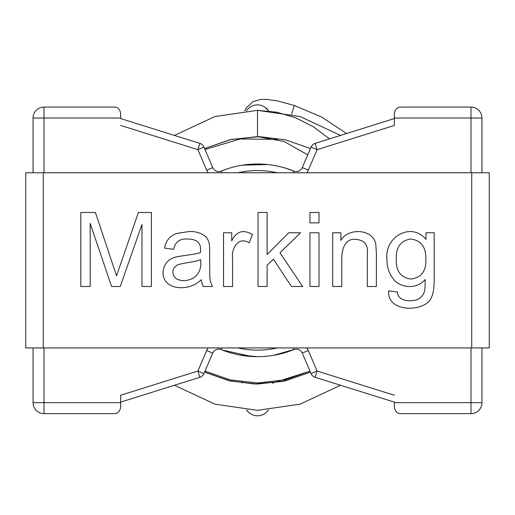<?xml version="1.0" encoding="UTF-8"?>
<svg xmlns="http://www.w3.org/2000/svg" width="515" height="515" viewBox="0 0 515 515"><rect width="100%" height="100%" fill="white"/><g stroke="black" fill="none" stroke-linecap="round" stroke-linejoin="round"><path stroke-width="0.77" d="M44.013 172.757L44.013 118.019L120.652 118.019L120.652 113.635C119.937 109.193 117.748 107.004 114.079 107.069L44.013 107.069L114.079 107.069A6.566 6.566 0 0 1 114.948 107.126M114.948 413.558A6.566 6.566 0 0 1 114.079 413.616L44.013 413.616L44.013 347.928M120.652 118.54L120.652 118.019M470.987 172.757L470.987 118.019L394.348 118.019L394.348 113.635L394.348 125.448L317.092 149.653L308.311 170.162A13.139 13.139 0 0 1 306.837 172.757M394.348 118.54L394.348 125.448M400.052 413.558A6.566 6.566 0 0 0 400.921 413.616L470.987 413.616L400.921 413.616C397.252 413.68 395.063 411.485 394.348 407.043L394.348 402.138M481.937 172.757L481.937 118.019A10.95 10.95 0 0 0 470.987 107.069L400.921 107.069A6.566 6.566 0 0 0 400.052 107.126M221.92 172.757L221.238 171.083A96.344 96.344 0 0 1 293.762 171.083L293.08 172.757M481.937 118.019L470.987 118.019L470.987 107.069L400.921 107.069C397.252 107.004 395.063 109.193 394.348 113.635M394.348 402.666L470.987 402.666L470.987 413.616A10.95 10.95 0 0 0 481.937 402.666L481.937 347.928M208.163 347.928A13.139 13.139 0 0 0 206.689 350.515L197.908 371.025L120.652 395.237L120.652 402.666L33.063 402.666L33.063 347.928M33.063 172.757L33.063 118.019L44.013 118.019L44.013 107.069A10.95 10.95 0 0 0 33.063 118.019A10.95 10.95 0 0 1 44.013 107.069M114.079 413.616C117.748 413.68 119.937 411.485 120.652 407.043L120.652 402.666M394.348 402.118L315.129 377.295L317.092 371.025L308.311 350.515A13.139 13.139 0 0 0 306.837 347.928M394.348 395.237L317.092 371.025L311.054 373.613L302.273 353.103L308.311 350.515M206.689 350.515L212.727 353.103L203.946 373.613L197.908 371.025L199.872 377.295L120.652 402.118M394.348 118.566L315.129 143.389A6.566 6.566 0 0 0 311.054 147.071L302.273 167.581A6.566 6.566 0 0 1 293.762 171.083A96.344 96.344 0 0 0 221.238 171.083A6.566 6.566 0 0 1 212.727 167.581L203.946 147.071A6.566 6.566 0 0 0 199.872 143.389L120.652 118.566M33.063 402.666A10.95 10.95 0 0 0 44.013 413.616M311.054 373.613A6.566 6.566 0 0 0 315.129 377.295A6.566 6.566 0 0 1 311.054 373.613M293.08 347.928L293.762 349.601A6.566 6.566 0 0 1 302.273 353.103A6.566 6.566 0 0 0 293.762 349.601A96.344 96.344 0 0 1 221.238 349.601L221.92 347.928M221.238 349.601A6.566 6.566 0 0 0 212.727 353.103A6.566 6.566 0 0 1 221.238 349.601A96.344 96.344 0 0 0 293.762 349.601L273.536 355.337M199.872 377.295A6.566 6.566 0 0 0 203.946 373.613A6.566 6.566 0 0 1 199.872 377.295M471.734 347.928L25.75 347.928L25.75 172.757L489.25 172.757L489.25 347.928L471.734 347.928L471.734 172.757M90.183 223.401L90.183 286.488L80.816 286.488L80.816 212.463L95.404 212.463L116.544 275.84L138.381 212.463L151.391 212.463L151.391 286.488L141.979 286.488L141.979 224.437L120.246 286.488L111.568 286.488L90.183 223.401M212.405 286.488L203.039 286.488L201.12 279.735C189.99 291.805 162.753 290.859 163.023 272.345C163.802 264.098 168.173 258.968 176.13 256.966C182.162 255.549 196.743 254.32 200.528 252.434C200.76 245.127 199.878 244.677 198.011 242.134C195.706 240.087 192.237 239.05 187.615 239.024C179.844 238.477 175.177 241.915 173.619 249.324L164.6 248.095C165.811 240.814 169.815 235.934 176.626 233.456L188.844 231.583C195.719 231.113 201.552 233.005 206.341 237.254C209.502 241.793 209.644 244.612 209.644 251.841L209.644 264.015C210.146 277.237 208.71 278.345 212.405 286.488M249.221 242.868C238.252 235.87 231.196 248.61 232.561 258.395L232.561 286.488L223.542 286.488L223.542 232.767L231.724 232.767L231.724 240.898C236.327 231.254 243.215 229.117 252.376 234.492L249.221 242.868M267.111 265.244L267.111 286.488L258.041 286.488L258.041 212.463L267.111 212.463L267.111 254.552L288.748 232.767L300.573 232.767L279.973 252.775L302.646 286.488L291.406 286.488L273.42 259.135L267.111 265.244M319.004 212.463L319.004 222.86L309.94 222.86L309.94 212.463L319.004 212.463M319.004 232.767L319.004 286.488L309.94 286.488L309.94 232.767L319.004 232.767M367.304 286.488L367.304 253.76C368.277 245.011 364.53 240.215 356.071 239.372C347.425 238.432 342.662 244.348 341.773 257.114L341.773 286.488L332.709 286.488L332.709 232.767L340.891 232.767L340.891 240.408C347.567 227.598 373.6 228.518 375.834 244.644L376.375 253.464L376.375 286.488L367.304 286.488M426.002 232.767L434.184 232.767L434.184 279.194C434.19 287.544 433.34 293.46 431.622 296.936C426.864 312.251 386.707 313.551 388.645 290.872L397.516 292.057C397.458 302.06 413.828 302.453 419.796 298.262C425.339 293.235 425.081 290.248 425.165 279.536C416.429 290.138 399.241 287.743 392.984 278.499C388.934 273.201 386.92 266.809 386.92 259.328C384.441 236.527 411.305 221.662 426.002 239.372L426.002 232.767M175.538 278.209C180.475 281.396 186.308 281.428 193.035 278.306C199.196 274.231 201.713 267.987 200.58 259.579C196.923 261.768 182.96 262.901 177.662 264.852C172.029 268.572 171.328 273.021 175.538 278.209M396.286 258.691C395.707 270.909 400.619 277.694 411.022 279.046C421.405 277.675 426.349 270.993 425.853 258.987C426.053 247.091 421.064 240.434 410.873 239.024C400.85 240.492 395.99 247.046 396.286 258.691M265 107.229A13.139 13.139 0 0 0 246.556 110.751A13.139 13.139 0 0 1 268.444 110.751L265 107.229A13.139 13.139 0 0 1 268.444 110.751M346.608 133.52L321.759 117.105L294.335 105.498L291.542 114.266L294.335 105.498L278.132 101.043L266.023 99.305L260.429 99.472L252.91 101.661L246.016 108.202L244.799 110.892M329.529 138.876L313.3 126.722L295.584 117.742L276.812 112.225L257.5 110.352L257.5 136.623L257.5 110.352L214.858 116.538L174.469 135.426L214.858 116.538L257.5 110.352L300.142 116.538L340.531 135.426M174.469 385.252L214.858 404.14L257.5 410.333L300.142 404.14L340.531 385.252L300.142 404.14L257.5 410.333L214.858 404.14L174.469 385.252M277.688 139.398L240.177 138.953L205.002 149.53L240.177 138.953L277.688 139.398M309.998 371.154L284.731 379.896L257.5 382.96L230.269 379.896L205.002 371.154L230.269 379.896L257.5 382.96L284.731 379.896L309.998 371.154L272.39 383.154M248.732 412.451L246.556 409.934A13.139 13.139 0 0 0 268.444 409.934M277.205 347.928A89.777 89.777 0 0 1 237.795 347.928M470.987 413.616A10.95 10.95 0 0 0 481.937 402.666L470.987 402.666L470.987 347.928M237.795 172.757A89.777 89.777 0 0 1 277.205 172.757M208.163 172.757A13.139 13.139 0 0 1 206.689 170.162L197.908 149.653L120.652 125.448M206.689 170.162L212.727 167.581A6.566 6.566 0 0 0 221.238 171.083A96.344 96.344 0 0 1 293.762 171.083A6.566 6.566 0 0 0 302.273 167.581L308.311 170.162M315.129 143.389A6.566 6.566 0 0 0 311.054 147.071L317.092 149.653L315.129 143.389M203.946 147.071A6.566 6.566 0 0 0 199.872 143.389L197.908 149.653L203.946 147.071M43.266 347.928L43.266 172.757M310.429 372.158L283.244 381.345L254.706 384.023L229.033 380.733L204.571 372.158L230.385 381.048L257.487 384.055L284.602 381.048L310.429 372.158M307.713 154.867L284.126 141.477L257.5 136.623L230.392 139.629L204.571 148.52L231.299 139.43L259.36 136.642L285.516 139.842L310.429 148.52M257.5 356.683L240.048 355.093M221.199 171.096L224.115 169.963M243.647 165L265.843 164.362M285.465 168.148L293.82 171.109M285.027 352.672L293.762 349.601L284.956 352.691M251.616 356.502L222.371 350.052M242.43 165.186L267.562 164.523M289.462 169.454L293.827 171.109M242.423 382.027L242.198 383.109"/></g></svg>
